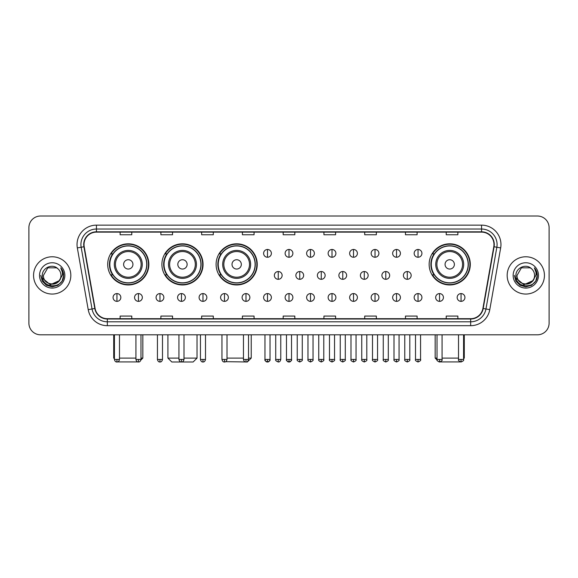<?xml version="1.0" encoding="UTF-8"?>
<svg xmlns="http://www.w3.org/2000/svg" width="578" height="578" viewBox="0 0 578 578"><rect width="100%" height="100%" fill="white"/><g stroke="black" fill="none" stroke-linecap="round" stroke-linejoin="round"><path stroke-width="0.87" d="M429.143 264.384A20.577 20.577 0 0 0 449.72 284.961A20.577 20.577 0 0 0 470.297 264.384A20.577 20.577 0 0 0 449.72 243.815A20.577 20.577 0 0 0 429.143 264.384M216.093 264.384A20.577 20.577 0 0 0 236.669 284.961A20.577 20.577 0 0 0 257.246 264.384A20.577 20.577 0 0 0 236.669 243.815A20.577 20.577 0 0 0 216.093 264.384M161.898 264.384A20.577 20.577 0 0 0 182.475 284.961A20.577 20.577 0 0 0 203.051 264.384A20.577 20.577 0 0 0 182.475 243.815A20.577 20.577 0 0 0 161.898 264.384M107.703 264.384A20.577 20.577 0 0 0 128.28 284.961A20.577 20.577 0 0 0 148.857 264.384A20.577 20.577 0 0 0 128.28 243.815A20.577 20.577 0 0 0 107.703 264.384M112.638 274.868A18.828 18.828 0 0 1 112.638 253.908M166.832 274.868A18.828 18.828 0 0 1 166.832 253.908M221.027 274.868A18.828 18.828 0 0 1 221.027 253.908M434.078 274.868A18.828 18.828 0 0 1 434.078 253.908M28.9 227.66L28.9 323.16A11.647 11.647 0 0 0 40.547 334.806L537.453 334.806A11.647 11.647 0 0 0 549.1 323.16L549.1 227.66A11.647 11.647 0 0 0 537.453 216.02L40.547 216.02A11.647 11.647 0 0 0 28.9 227.66L28.9 323.16M33.56 275.41A18.633 18.633 0 0 0 52.193 294.05A18.633 18.633 0 0 0 70.827 275.41A18.633 18.633 0 0 0 52.193 256.776A18.633 18.633 0 0 0 33.56 275.41A18.633 18.633 0 0 0 52.193 294.05A18.633 18.633 0 0 0 70.827 275.41A18.633 18.633 0 0 0 52.193 256.776A18.633 18.633 0 0 0 33.56 275.41M507.173 275.41A18.633 18.633 0 0 0 525.807 294.05A18.633 18.633 0 0 0 544.44 275.41A18.633 18.633 0 0 0 525.807 256.776A18.633 18.633 0 0 0 507.173 275.41A18.633 18.633 0 0 0 525.807 294.05A18.633 18.633 0 0 0 544.44 275.41A18.633 18.633 0 0 0 525.807 256.776A18.633 18.633 0 0 0 507.173 275.41M84.027 244.552A12.42 12.42 0 0 1 96.447 232.125L481.553 232.125A12.42 12.42 0 0 1 493.785 246.705L482.905 308.435A12.42 12.42 0 0 1 470.665 318.695L107.335 318.695A12.42 12.42 0 0 1 95.095 308.435L84.215 246.705A12.42 12.42 0 0 1 84.027 244.552M83.716 244.552A12.73 12.73 0 0 0 83.911 246.763L94.792 308.486A12.73 12.73 0 0 0 107.335 319.005L470.665 319.005A12.73 12.73 0 0 0 483.208 308.486L494.089 246.763A12.73 12.73 0 0 0 481.553 231.814L96.447 231.814A12.73 12.73 0 0 0 83.716 244.552M77.336 247.919A19.414 19.414 0 0 1 96.447 225.138L481.553 225.138A19.414 19.414 0 0 1 500.664 247.919L489.783 309.649A19.414 19.414 0 0 1 470.665 325.689L107.335 325.689A19.414 19.414 0 0 1 88.217 309.649L77.336 247.919L81.158 247.247A15.527 15.527 0 0 1 96.447 229.025L481.553 229.025A15.527 15.527 0 0 1 496.842 247.247L485.961 308.97A15.527 15.527 0 0 1 470.665 321.801L107.335 321.801A15.527 15.527 0 0 1 92.039 308.97L81.158 247.247A15.527 15.527 0 0 1 80.92 244.552M537.453 216.02L40.547 216.02M40.547 334.806L537.453 334.806M549.1 323.16L549.1 227.66M483.208 308.486L485.961 308.97L496.842 247.247L500.664 247.919M283.177 232.125L283.177 234.755L294.823 234.755L294.823 232.125M242.413 232.125L242.413 234.755L254.06 234.755L254.06 232.125M201.65 232.125L201.65 234.755L213.296 234.755L213.296 232.125M160.894 232.125L160.894 234.755L172.54 234.755L172.54 232.125M120.13 232.125L120.13 234.755L131.777 234.755L131.777 232.125M323.94 232.125L323.94 234.755L335.587 234.755L335.587 232.125M364.704 232.125L364.704 234.755L376.35 234.755L376.35 232.125M405.46 232.125L405.46 234.755L417.106 234.755L417.106 232.125M446.223 232.125L446.223 234.755L457.87 234.755L457.87 232.125M294.823 318.695L294.823 316.072L283.177 316.072L283.177 318.695M254.06 318.695L254.06 316.072L242.413 316.072L242.413 318.695M213.296 318.695L213.296 316.072L201.65 316.072L201.65 318.695M172.54 318.695L172.54 316.072L160.894 316.072L160.894 318.695M131.777 318.695L131.777 316.072L120.13 316.072L120.13 318.695M335.587 318.695L335.587 316.072L323.94 316.072L323.94 318.695M376.35 318.695L376.35 316.072L364.704 316.072L364.704 318.695M417.106 318.695L417.106 316.072L405.46 316.072L405.46 318.695M457.87 318.695L457.87 316.072L446.223 316.072L446.223 318.695M58.913 281.053C54.26 287.345 42.96 283.321 43.422 275.41C42.88 286.731 61.506 286.731 60.965 275.41C61.506 286.731 42.88 286.731 43.422 275.41L47.808 267.816L56.579 267.816L57.937 268.784C52.555 263.142 42.187 267.787 42.288 275.41C41.298 288.957 63.262 289.311 63.616 276.067L63.638 275.41C63.602 272.534 62.648 270.005 60.762 267.831C62.193 270.179 62.699 272.708 62.272 275.41L58.913 281.053A8.771 8.771 0 0 0 60.965 275.41C61.506 286.731 42.88 286.731 43.422 275.41L47.808 267.816M60.965 275.41A8.771 8.771 0 0 0 57.937 268.784M59.476 280.583L50.322 284.73L42.562 278.256M39.535 275.41A12.658 12.658 0 0 0 52.193 288.068A12.658 12.658 0 0 0 64.852 275.41A12.658 12.658 0 0 0 52.193 262.759A12.658 12.658 0 0 0 39.535 275.41M60.762 267.831L63.631 275.742L63.096 271.949L63.631 275.742L63.096 271.949L63.631 275.742L60.849 267.925L63.631 275.742L60.849 267.925L63.638 275.41L62.099 281.132L57.916 285.322L52.193 286.854L46.471 285.322L42.281 281.132L40.749 275.41M60.849 267.925L63.631 275.749M139.023 361.915L117.536 361.915M119.473 358.1L135.931 358.1M140.974 358.1L142.838 358.1L140.909 360.029M132.94 264.384A4.66 4.66 0 0 0 128.28 259.732A4.66 4.66 0 0 0 123.62 264.384A4.66 4.66 0 0 0 128.28 269.045A4.66 4.66 0 0 0 132.94 264.384M142.26 264.384A13.973 13.973 0 0 0 128.28 250.411A13.973 13.973 0 0 0 114.307 264.384A13.973 13.973 0 0 0 128.28 278.365A13.973 13.973 0 0 0 142.26 264.384A13.973 13.973 0 0 1 128.28 278.365A13.973 13.973 0 0 1 114.307 264.384M146.718 264.384A18.438 18.438 0 0 0 128.28 245.946A18.438 18.438 0 0 0 109.842 264.384A18.438 18.438 0 0 0 128.28 282.83A18.438 18.438 0 0 0 146.718 264.384M113.722 334.806L113.722 358.1L114.422 358.1M148.467 264.384A20.187 20.187 0 0 1 111.027 274.868L112.898 274.868A18.612 18.612 0 0 0 140.599 278.343A18.612 18.612 0 0 0 140.599 250.433A18.612 18.612 0 0 0 112.898 253.908L111.027 253.908A20.187 20.187 0 0 1 148.467 264.384M183.992 358.1L197.033 358.1L193.153 361.98L171.803 361.98L167.916 358.1L178.942 358.1M187.135 264.384A4.66 4.66 0 0 0 182.475 259.732A4.66 4.66 0 0 0 177.814 264.384A4.66 4.66 0 0 0 182.475 269.045A4.66 4.66 0 0 0 187.135 264.384M196.448 264.384A13.973 13.973 0 0 0 182.475 250.411A13.973 13.973 0 0 0 168.501 264.384A13.973 13.973 0 0 0 182.475 278.365A13.973 13.973 0 0 0 196.448 264.384A13.973 13.973 0 0 1 182.475 278.365A13.973 13.973 0 0 1 168.501 264.384M200.913 264.384A18.438 18.438 0 0 0 182.475 245.946A18.438 18.438 0 0 0 164.036 264.384A18.438 18.438 0 0 0 182.475 282.83A18.438 18.438 0 0 0 200.913 264.384M202.661 264.384A20.187 20.187 0 0 1 165.221 274.868L167.093 274.868A18.612 18.612 0 0 0 194.793 278.343A18.612 18.612 0 0 0 194.793 250.433A18.612 18.612 0 0 0 167.093 253.908L165.221 253.908A20.187 20.187 0 0 1 202.661 264.384M248.511 358.1L251.228 358.1L247.348 361.98L225.687 361.676M227.002 358.1L243.461 358.1M241.329 264.384A4.66 4.66 0 0 0 236.669 259.732A4.66 4.66 0 0 0 232.009 264.384A4.66 4.66 0 0 0 236.669 269.045A4.66 4.66 0 0 0 241.329 264.384M250.642 264.384A13.973 13.973 0 0 0 236.669 250.411A13.973 13.973 0 0 0 222.696 264.384A13.973 13.973 0 0 0 236.669 278.365A13.973 13.973 0 0 0 250.642 264.384A13.973 13.973 0 0 1 236.669 278.365A13.973 13.973 0 0 1 222.696 264.384M255.108 264.384A18.438 18.438 0 0 0 236.669 245.946A18.438 18.438 0 0 0 218.231 264.384A18.438 18.438 0 0 0 236.669 282.83A18.438 18.438 0 0 0 255.108 264.384M256.856 264.384A20.187 20.187 0 0 1 219.416 274.868L221.287 274.868A18.612 18.612 0 0 0 248.988 278.343A18.612 18.612 0 0 0 248.988 250.433A18.612 18.612 0 0 0 221.287 253.908L219.416 253.908A20.187 20.187 0 0 1 256.856 264.384M460.464 361.915L438.977 361.915M442.069 358.1L458.527 358.1M463.578 358.1L464.279 358.1L463.578 358.801M454.38 264.384A4.66 4.66 0 0 0 449.72 259.732A4.66 4.66 0 0 0 445.06 264.384A4.66 4.66 0 0 0 449.72 269.045A4.66 4.66 0 0 0 454.38 264.384M463.693 264.384A13.973 13.973 0 0 0 449.72 250.411A13.973 13.973 0 0 0 435.74 264.384A13.973 13.973 0 0 0 449.72 278.365A13.973 13.973 0 0 0 463.693 264.384A13.973 13.973 0 0 1 449.72 278.365A13.973 13.973 0 0 1 435.74 264.384M468.158 264.384A18.438 18.438 0 0 0 449.72 245.946A18.438 18.438 0 0 0 431.282 264.384A18.438 18.438 0 0 0 449.72 282.83A18.438 18.438 0 0 0 468.158 264.384M435.162 334.806L435.162 358.1L437.026 358.1M469.907 264.384A20.187 20.187 0 0 1 432.467 274.868L434.338 274.868A18.612 18.612 0 0 0 462.032 278.343A18.612 18.612 0 0 0 462.032 250.433A18.612 18.612 0 0 0 434.338 253.908L432.467 253.908A20.187 20.187 0 0 1 469.907 264.384M267.491 249.479A3.88 3.88 0 0 0 263.611 253.359A3.88 3.88 0 0 0 267.491 257.246A3.88 3.88 0 0 0 271.378 253.359A3.88 3.88 0 0 0 267.491 249.479L267.491 257.246A3.88 3.88 0 0 0 271.378 253.359A3.88 3.88 0 0 0 267.491 249.479M289 249.479A3.88 3.88 0 0 0 285.12 253.359A3.88 3.88 0 0 0 289 257.246A3.88 3.88 0 0 0 292.88 253.359A3.88 3.88 0 0 0 289 249.479L289 257.246A3.88 3.88 0 0 0 292.88 253.359A3.88 3.88 0 0 0 289 249.479M310.509 249.479A3.88 3.88 0 0 0 306.622 253.359A3.88 3.88 0 0 0 310.509 257.246A3.88 3.88 0 0 0 314.389 253.359A3.88 3.88 0 0 0 310.509 249.479L310.509 257.246A3.88 3.88 0 0 0 314.389 253.359A3.88 3.88 0 0 0 310.509 249.479M332.01 249.479A3.88 3.88 0 0 0 328.131 253.359A3.88 3.88 0 0 0 332.01 257.246A3.88 3.88 0 0 0 335.897 253.359A3.88 3.88 0 0 0 332.01 249.479L332.01 257.246A3.88 3.88 0 0 0 335.897 253.359A3.88 3.88 0 0 0 332.01 249.479M353.519 249.479A3.88 3.88 0 0 0 349.639 253.359A3.88 3.88 0 0 0 353.519 257.246A3.88 3.88 0 0 0 357.399 253.359A3.88 3.88 0 0 0 353.519 249.479L353.519 257.246A3.88 3.88 0 0 0 357.399 253.359A3.88 3.88 0 0 0 353.519 249.479M375.028 249.479A3.88 3.88 0 0 0 371.148 253.359A3.88 3.88 0 0 0 375.028 257.246A3.88 3.88 0 0 0 378.908 253.359A3.88 3.88 0 0 0 375.028 249.479L375.028 257.246A3.88 3.88 0 0 0 378.908 253.359A3.88 3.88 0 0 0 375.028 249.479M396.537 249.479A3.88 3.88 0 0 0 392.65 253.359A3.88 3.88 0 0 0 396.537 257.246A3.88 3.88 0 0 0 400.417 253.359A3.88 3.88 0 0 0 396.537 249.479L396.537 257.246A3.88 3.88 0 0 0 400.417 253.359A3.88 3.88 0 0 0 396.537 249.479M418.039 249.479A3.88 3.88 0 0 0 414.159 253.359A3.88 3.88 0 0 0 418.039 257.246A3.88 3.88 0 0 0 421.926 253.359A3.88 3.88 0 0 0 418.039 249.479L418.039 257.246A3.88 3.88 0 0 0 421.926 253.359A3.88 3.88 0 0 0 418.039 249.479M278.249 271.53A3.88 3.88 0 0 0 274.362 275.41A3.88 3.88 0 0 0 278.249 279.297A3.88 3.88 0 0 0 282.129 275.41A3.88 3.88 0 0 0 278.249 271.53L278.249 279.297A3.88 3.88 0 0 0 282.129 275.41A3.88 3.88 0 0 0 278.249 271.53M299.751 271.53A3.88 3.88 0 0 0 295.871 275.41A3.88 3.88 0 0 0 299.751 279.297A3.88 3.88 0 0 0 303.638 275.41A3.88 3.88 0 0 0 299.751 271.53L299.751 279.297A3.88 3.88 0 0 0 303.638 275.41A3.88 3.88 0 0 0 299.751 271.53M321.26 271.53A3.88 3.88 0 0 0 317.38 275.41A3.88 3.88 0 0 0 321.26 279.297A3.88 3.88 0 0 0 325.139 275.41A3.88 3.88 0 0 0 321.26 271.53L321.26 279.297A3.88 3.88 0 0 0 325.139 275.41A3.88 3.88 0 0 0 321.26 271.53M342.768 271.53A3.88 3.88 0 0 0 338.881 275.41A3.88 3.88 0 0 0 342.768 279.297A3.88 3.88 0 0 0 346.648 275.41A3.88 3.88 0 0 0 342.768 271.53L342.768 279.297A3.88 3.88 0 0 0 346.648 275.41A3.88 3.88 0 0 0 342.768 271.53M364.277 271.53A3.88 3.88 0 0 0 360.39 275.41A3.88 3.88 0 0 0 364.277 279.297A3.88 3.88 0 0 0 368.157 275.41A3.88 3.88 0 0 0 364.277 271.53L364.277 279.297A3.88 3.88 0 0 0 368.157 275.41A3.88 3.88 0 0 0 364.277 271.53M385.779 271.53A3.88 3.88 0 0 0 381.899 275.41A3.88 3.88 0 0 0 385.779 279.297A3.88 3.88 0 0 0 389.666 275.41A3.88 3.88 0 0 0 385.779 271.53L385.779 279.297A3.88 3.88 0 0 0 389.666 275.41A3.88 3.88 0 0 0 385.779 271.53M407.288 271.53A3.88 3.88 0 0 0 403.408 275.41A3.88 3.88 0 0 0 407.288 279.297A3.88 3.88 0 0 0 411.168 275.41A3.88 3.88 0 0 0 407.288 271.53L407.288 279.297A3.88 3.88 0 0 0 411.168 275.41A3.88 3.88 0 0 0 407.288 271.53M116.944 293.581A3.88 3.88 0 0 0 113.064 297.46A3.88 3.88 0 0 0 116.944 301.348A3.88 3.88 0 0 0 120.831 297.46A3.88 3.88 0 0 0 116.944 293.581L116.944 301.348A3.88 3.88 0 0 0 120.831 297.46A3.88 3.88 0 0 0 116.944 293.581M138.453 293.581A3.88 3.88 0 0 0 134.573 297.46A3.88 3.88 0 0 0 138.453 301.348A3.88 3.88 0 0 0 142.333 297.46A3.88 3.88 0 0 0 138.453 293.581L138.453 301.348A3.88 3.88 0 0 0 142.333 297.46A3.88 3.88 0 0 0 138.453 293.581M159.962 293.581A3.88 3.88 0 0 0 156.074 297.46A3.88 3.88 0 0 0 159.962 301.348A3.88 3.88 0 0 0 163.841 297.46A3.88 3.88 0 0 0 159.962 293.581L159.962 301.348A3.88 3.88 0 0 0 163.841 297.46A3.88 3.88 0 0 0 159.962 293.581M181.463 293.581A3.88 3.88 0 0 0 177.583 297.46A3.88 3.88 0 0 0 181.463 301.348A3.88 3.88 0 0 0 185.35 297.46A3.88 3.88 0 0 0 181.463 293.581L181.463 301.348A3.88 3.88 0 0 0 185.35 297.46A3.88 3.88 0 0 0 181.463 293.581M202.972 293.581A3.88 3.88 0 0 0 199.092 297.46A3.88 3.88 0 0 0 202.972 301.348A3.88 3.88 0 0 0 206.852 297.46A3.88 3.88 0 0 0 202.972 293.581L202.972 301.348A3.88 3.88 0 0 0 206.852 297.46A3.88 3.88 0 0 0 202.972 293.581M224.481 293.581A3.88 3.88 0 0 0 220.601 297.46A3.88 3.88 0 0 0 224.481 301.348A3.88 3.88 0 0 0 228.361 297.46A3.88 3.88 0 0 0 224.481 293.581L224.481 301.348A3.88 3.88 0 0 0 228.361 297.46A3.88 3.88 0 0 0 224.481 293.581M245.99 293.581A3.88 3.88 0 0 0 242.103 297.46A3.88 3.88 0 0 0 245.99 301.348A3.88 3.88 0 0 0 249.869 297.46A3.88 3.88 0 0 0 245.99 293.581L245.99 301.348A3.88 3.88 0 0 0 249.869 297.46A3.88 3.88 0 0 0 245.99 293.581M267.491 293.581A3.88 3.88 0 0 0 263.611 297.46A3.88 3.88 0 0 0 267.491 301.348A3.88 3.88 0 0 0 271.378 297.46A3.88 3.88 0 0 0 267.491 293.581L267.491 301.348A3.88 3.88 0 0 0 271.378 297.46A3.88 3.88 0 0 0 267.491 293.581M289 293.581A3.88 3.88 0 0 0 285.12 297.46A3.88 3.88 0 0 0 289 301.348A3.88 3.88 0 0 0 292.88 297.46A3.88 3.88 0 0 0 289 293.581L289 301.348A3.88 3.88 0 0 0 292.88 297.46A3.88 3.88 0 0 0 289 293.581M310.509 293.581A3.88 3.88 0 0 0 306.622 297.46A3.88 3.88 0 0 0 310.509 301.348A3.88 3.88 0 0 0 314.389 297.46A3.88 3.88 0 0 0 310.509 293.581L310.509 301.348A3.88 3.88 0 0 0 314.389 297.46A3.88 3.88 0 0 0 310.509 293.581M332.01 293.581A3.88 3.88 0 0 0 328.131 297.46A3.88 3.88 0 0 0 332.01 301.348A3.88 3.88 0 0 0 335.897 297.46A3.88 3.88 0 0 0 332.01 293.581L332.01 301.348A3.88 3.88 0 0 0 335.897 297.46A3.88 3.88 0 0 0 332.01 293.581M353.519 293.581A3.88 3.88 0 0 0 349.639 297.46A3.88 3.88 0 0 0 353.519 301.348A3.88 3.88 0 0 0 357.399 297.46A3.88 3.88 0 0 0 353.519 293.581L353.519 301.348A3.88 3.88 0 0 0 357.399 297.46A3.88 3.88 0 0 0 353.519 293.581M375.028 293.581A3.88 3.88 0 0 0 371.148 297.46A3.88 3.88 0 0 0 375.028 301.348A3.88 3.88 0 0 0 378.908 297.46A3.88 3.88 0 0 0 375.028 293.581L375.028 301.348A3.88 3.88 0 0 0 378.908 297.46A3.88 3.88 0 0 0 375.028 293.581M396.537 293.581A3.88 3.88 0 0 0 392.65 297.46A3.88 3.88 0 0 0 396.537 301.348A3.88 3.88 0 0 0 400.417 297.46A3.88 3.88 0 0 0 396.537 293.581L396.537 301.348A3.88 3.88 0 0 0 400.417 297.46A3.88 3.88 0 0 0 396.537 293.581M418.039 293.581A3.88 3.88 0 0 0 414.159 297.46A3.88 3.88 0 0 0 418.039 301.348A3.88 3.88 0 0 0 421.926 297.46A3.88 3.88 0 0 0 418.039 293.581L418.039 301.348A3.88 3.88 0 0 0 421.926 297.46A3.88 3.88 0 0 0 418.039 293.581M439.547 293.581A3.88 3.88 0 0 0 435.668 297.46A3.88 3.88 0 0 0 439.547 301.348A3.88 3.88 0 0 0 443.427 297.46A3.88 3.88 0 0 0 439.547 293.581L439.547 301.348A3.88 3.88 0 0 0 443.427 297.46A3.88 3.88 0 0 0 439.547 293.581M461.056 293.581A3.88 3.88 0 0 0 457.169 297.46A3.88 3.88 0 0 0 461.056 301.348A3.88 3.88 0 0 0 464.936 297.46A3.88 3.88 0 0 0 461.056 293.581L461.056 301.348A3.88 3.88 0 0 0 464.936 297.46A3.88 3.88 0 0 0 461.056 293.581M534.578 275.41C535.12 286.731 516.494 286.731 517.035 275.41L521.421 267.816L530.192 267.816L531.558 268.784C526.168 263.142 515.807 267.787 515.901 275.41C514.919 288.957 536.875 289.311 537.229 276.067L537.251 275.41C537.215 272.534 536.261 270.005 534.375 267.831C535.806 270.179 536.312 272.708 535.893 275.41L532.533 281.053A8.771 8.771 0 0 0 534.578 275.41C535.12 286.731 516.494 286.731 517.035 275.41C516.494 286.731 535.12 286.731 534.578 275.41A8.771 8.771 0 0 0 531.558 268.784M532.533 281.053C527.873 287.345 516.58 283.321 517.035 275.41M533.089 280.583L523.935 284.73L516.176 278.256M513.148 275.41A12.658 12.658 0 0 0 525.807 288.068A12.658 12.658 0 0 0 538.465 275.41A12.658 12.658 0 0 0 525.807 262.759A12.658 12.658 0 0 0 513.148 275.41M534.375 267.831L537.244 275.742L536.709 271.949L537.244 275.742L536.709 271.949L537.244 275.742L534.462 267.925L537.244 275.742L534.462 267.925L537.251 275.41L535.719 281.132L531.529 285.322L525.807 286.854L520.084 285.322L515.901 281.132L514.362 275.41M534.462 267.925L537.244 275.749M481.553 225.138L481.553 231.814M81.158 247.247L83.911 246.763M107.335 325.689L107.335 319.005M470.665 319.005L470.665 325.689M88.217 309.649L94.792 308.486M494.089 246.763L496.842 247.247M96.447 225.138L96.447 231.814M485.961 308.97L489.783 309.649M141.119 264.384A12.839 12.839 0 0 0 128.28 251.546A12.839 12.839 0 0 0 115.441 264.384A12.839 12.839 0 0 0 128.28 277.223A12.839 12.839 0 0 0 141.119 264.384M195.313 264.384A12.839 12.839 0 0 0 182.475 251.546A12.839 12.839 0 0 0 169.636 264.384A12.839 12.839 0 0 0 182.475 277.223A12.839 12.839 0 0 0 195.313 264.384M249.508 264.384A12.839 12.839 0 0 0 236.669 251.546A12.839 12.839 0 0 0 223.831 264.384A12.839 12.839 0 0 0 236.669 277.223A12.839 12.839 0 0 0 249.508 264.384M462.559 264.384A12.839 12.839 0 0 0 449.72 251.546A12.839 12.839 0 0 0 436.881 264.384A12.839 12.839 0 0 0 449.72 277.223A12.839 12.839 0 0 0 462.559 264.384M278.249 359.458L275.72 359.458C275.215 360.267 276.053 361.106 278.249 361.98L278.249 359.458L280.771 359.458L280.771 334.806M299.751 359.458L297.229 359.458C296.716 360.267 297.562 361.106 299.751 361.98L299.751 359.458L302.28 359.458L302.28 334.806M321.26 359.458L318.738 359.458C318.225 360.267 319.063 361.106 321.26 361.98L321.26 359.458L323.781 359.458L323.781 334.806M342.768 359.458L340.247 359.458C339.734 360.267 340.572 361.106 342.768 361.98L342.768 359.458L345.29 359.458L345.29 334.806M364.277 359.458L361.749 359.458C361.236 360.267 362.081 361.106 364.277 361.98L364.277 359.458L366.799 359.458L366.799 334.806M385.779 359.458L383.257 359.458C382.744 360.267 383.59 361.106 385.779 361.98L385.779 359.458L388.3 359.458L388.3 334.806M407.288 359.458L404.766 359.458C404.253 360.267 405.091 361.106 407.288 361.98L407.288 359.458L409.809 359.458L409.809 334.806M116.944 359.458L114.422 359.458C114.863 361.257 115.701 362.103 116.944 361.98L116.944 359.458L119.473 359.458L119.473 334.806M138.453 359.458L135.931 359.458C136.372 361.257 137.21 362.103 138.453 361.98L138.453 359.458L140.974 359.458L140.974 334.806M159.962 359.458L157.433 359.458C157.873 361.257 158.719 362.103 159.962 361.98L159.962 359.458L162.483 359.458L162.483 334.806M181.463 359.458L178.942 359.458C179.382 361.257 180.228 362.103 181.463 361.98L181.463 359.458L183.992 359.458L183.992 334.806M202.972 359.458L200.45 359.458C200.891 361.257 201.729 362.103 202.972 361.98L202.972 359.458L205.493 359.458L205.493 334.806M224.481 359.458L221.959 359.458C222.4 361.257 223.238 362.103 224.481 361.98L224.481 359.458L227.002 359.458L227.002 334.806M245.99 359.458L243.461 359.458C243.902 361.257 244.747 362.103 245.99 361.98L245.99 359.458L248.511 359.458L248.511 334.806M267.491 359.458L264.97 359.458C264.457 360.267 265.302 361.106 267.491 361.98L267.491 359.458L270.02 359.458C270.526 360.267 269.688 361.106 267.491 361.98C266.248 362.103 265.41 361.257 264.97 359.458L264.97 334.806M289 359.458L286.478 359.458C285.966 360.267 286.804 361.106 289 361.98L289 359.458L291.522 359.458C292.034 360.267 291.196 361.106 289 361.98C287.757 362.103 286.919 361.257 286.478 359.458L286.478 334.806M310.509 359.458L307.98 359.458C307.474 360.267 308.312 361.106 310.509 361.98L310.509 359.458L313.03 359.458L313.03 334.806L313.03 359.458C313.543 360.267 312.698 361.106 310.509 361.98M332.01 359.458L329.489 359.458L329.489 334.806L329.489 359.458C328.976 360.267 329.821 361.106 332.01 361.98L332.01 359.458L334.539 359.458L334.539 334.806M353.519 359.458L350.998 359.458C350.485 360.267 351.323 361.106 353.519 361.98L353.519 359.458L356.041 359.458L356.041 334.806M375.028 359.458L372.507 359.458C371.994 360.267 372.832 361.106 375.028 361.98L375.028 359.458L377.55 359.458L377.55 334.806M396.537 359.458L394.008 359.458C393.495 360.267 394.34 361.106 396.537 361.98L396.537 359.458L399.058 359.458L399.058 334.806M418.039 359.458L415.517 359.458C415.004 360.267 415.849 361.106 418.039 361.98L418.039 359.458L420.567 359.458L420.567 334.806M439.547 359.458L437.026 359.458C436.513 360.267 437.351 361.106 439.547 361.98L439.547 359.458L442.069 359.458L442.069 334.806M461.056 359.458L458.527 359.458C458.022 360.267 458.86 361.106 461.056 361.98L461.056 359.458L463.578 359.458L463.578 334.806M142.838 334.806L142.838 358.1M114.422 358.801L113.722 358.1M197.033 334.806L197.033 358.1M167.916 334.806L167.916 358.1M251.228 334.806L251.228 358.1M464.279 334.806L464.279 358.1M437.091 360.029L435.162 358.1M275.72 359.458L275.72 334.806M280.771 359.458C280.33 361.257 279.492 362.103 278.249 361.98M297.229 359.458L297.229 334.806M302.28 359.458C302.785 360.267 301.947 361.106 299.751 361.98M318.738 359.458L318.738 334.806M323.781 359.458C324.294 360.267 323.456 361.106 321.26 361.98M340.247 359.458L340.247 334.806M345.29 359.458C345.803 360.267 344.958 361.106 342.768 361.98M361.749 359.458L361.749 334.806M366.799 359.458C367.312 360.267 366.466 361.106 364.277 361.98M383.257 359.458L383.257 334.806M388.3 359.458C388.813 360.267 387.975 361.106 385.779 361.98M404.766 359.458L404.766 334.806M409.809 359.458C410.322 360.267 409.484 361.106 407.288 361.98M114.422 359.458L114.422 334.806M119.473 359.458C119.032 361.257 118.187 362.103 116.944 361.98M135.931 359.458L135.931 334.806M140.974 359.458C140.533 361.257 139.695 362.103 138.453 361.98M157.433 359.458L157.433 334.806M162.483 359.458C162.042 361.257 161.204 362.103 159.962 361.98M178.942 359.458L178.942 334.806M183.992 359.458C183.551 361.257 182.706 362.103 181.463 361.98M200.45 359.458L200.45 334.806M205.493 359.458C205.053 361.257 204.215 362.103 202.972 361.98M221.959 359.458L221.959 334.806M227.002 359.458C226.562 361.257 225.723 362.103 224.481 361.98M243.461 359.458L243.461 334.806M248.511 359.458C248.07 361.257 247.225 362.103 245.99 361.98M267.491 361.98C268.734 362.103 269.579 361.257 270.02 359.458L270.02 334.806M289 361.98C290.243 362.103 291.081 361.257 291.522 359.458L291.522 334.806M307.98 359.458L307.98 334.806M334.539 359.458C335.052 360.267 334.207 361.106 332.01 361.98M350.998 359.458L350.998 334.806M356.041 359.458C356.554 360.267 355.716 361.106 353.519 361.98M372.507 359.458L372.507 334.806M377.55 359.458C378.063 360.267 377.224 361.106 375.028 361.98M394.008 359.458L394.008 334.806M399.058 359.458C399.571 360.267 398.726 361.106 396.537 361.98M415.517 359.458L415.517 334.806M420.567 359.458C421.073 360.267 420.235 361.106 418.039 361.98M437.026 359.458L437.026 334.806M442.069 359.458C442.582 360.267 441.744 361.106 439.547 361.98M458.527 359.458L458.527 334.806M463.578 359.458C464.091 360.267 463.245 361.106 461.056 361.98"/></g></svg>
